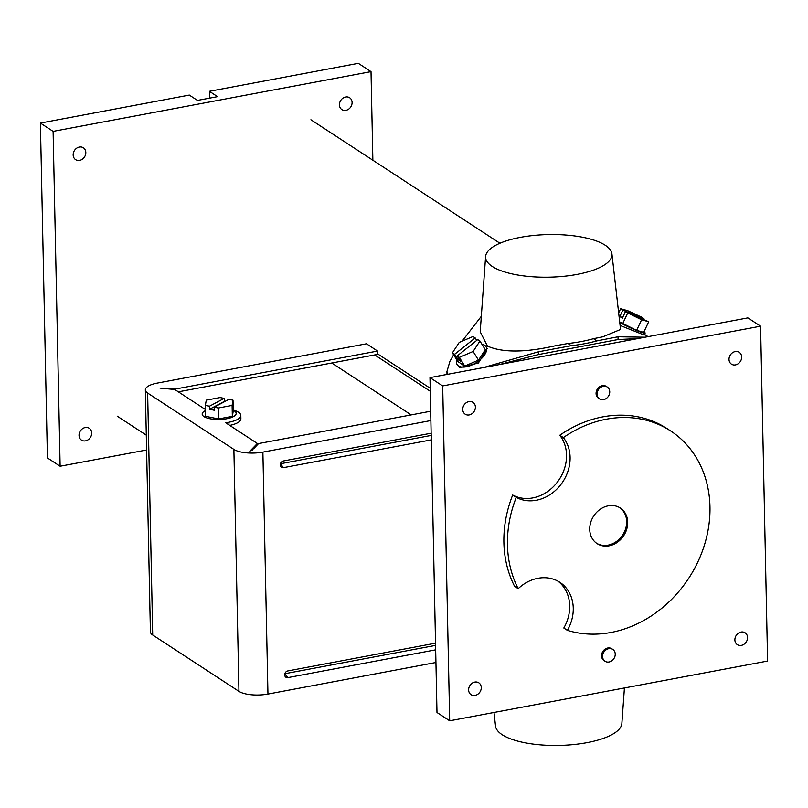 <?xml version="1.0" encoding="UTF-8"?>
<svg xmlns="http://www.w3.org/2000/svg" width="808" height="808" viewBox="0 0 808 808"><rect width="100%" height="100%" fill="white"/><g stroke="black" fill="none" stroke-linecap="round" stroke-linejoin="round"><path stroke-width="1.21" d="M609.04 661.994A7.08 5.979 -56.8 0 1 605.03 661.257A7.08 5.979 -56.8 0 1 602.889 654.227A7.08 5.979 -56.8 0 1 608.767 648.662A7.08 5.979 -56.8 0 1 612.777 649.4A7.08 5.979 -56.8 0 1 614.918 656.439A7.08 5.979 -56.8 0 1 609.04 661.994M604.01 660.59A7.08 5.979 -56.8 0 1 601.879 653.561A7.08 5.979 -56.8 0 1 607.747 648.006A7.08 5.979 -56.8 0 1 611.757 648.743A7.08 5.979 -56.8 0 0 607.747 648.006A7.08 5.979 -56.8 0 0 601.879 653.561A7.08 5.979 -56.8 0 0 604.01 660.59L605.03 661.257M603.546 399.647A7.08 5.979 -56.8 0 1 599.536 398.91A7.08 5.979 -56.8 0 1 597.395 391.87A7.08 5.979 -56.8 0 1 603.273 386.315A7.08 5.979 -56.8 0 1 607.283 387.052A7.08 5.979 -56.8 0 1 609.424 394.082A7.08 5.979 -56.8 0 1 603.546 399.647M598.516 398.243A7.08 5.979 -56.8 0 1 596.385 391.213A7.08 5.979 -56.8 0 1 602.253 385.648A7.08 5.979 -56.8 0 1 606.263 386.386A7.08 5.979 -56.8 0 0 602.253 385.648A7.08 5.979 -56.8 0 0 596.385 391.213A7.08 5.979 -56.8 0 0 598.516 398.243L599.536 398.91M85.224 427.533A7.08 5.979 -56.8 0 1 89.244 428.27A7.08 5.979 -56.8 0 1 91.385 435.3A7.08 5.979 -56.8 0 1 85.507 440.865A7.08 5.979 -56.8 0 1 81.497 440.128A7.08 5.979 -56.8 0 1 79.356 433.088A7.08 5.979 -56.8 0 1 85.224 427.533M79.356 147.046A7.08 5.979 -56.8 0 1 83.365 147.783A7.08 5.979 -56.8 0 1 85.507 154.813A7.08 5.979 -56.8 0 1 79.628 160.378A7.08 5.979 -56.8 0 1 75.619 159.641A7.08 5.979 -56.8 0 1 73.478 152.611A7.08 5.979 -56.8 0 1 79.356 147.046M345.622 97.01A7.08 5.979 -56.8 0 1 349.642 97.748A7.08 5.979 -56.8 0 1 351.773 104.777A7.08 5.979 -56.8 0 1 345.905 110.343A7.08 5.979 -56.8 0 1 341.895 109.605A7.08 5.979 -56.8 0 1 339.754 102.576A7.08 5.979 -56.8 0 1 345.622 97.01M209.535 98.152L209.393 91.314L358.308 63.327L371.013 71.629L372.872 160.237M371.013 71.629L53.106 131.371L40.4 123.069L47.42 457.944L60.125 466.246L146.602 449.995M40.4 123.069L189.314 95.081L197.475 100.414L217.554 96.647L209.393 91.314M53.106 131.371L60.125 466.246M374.7 354.934L430.26 391.244M377.639 353.894L430.199 388.234L377.639 353.894M493.991 712.474L495.546 726.119A63.206 21.311 -1.2 0 0 502.212 734.735A63.206 21.311 -1.2 0 0 572.508 744.673A63.206 21.311 -1.2 0 0 621.867 723.473L624.422 687.962M492.304 266.489A63.206 21.311 -1.2 0 0 564.529 276.235A63.206 21.311 -1.2 0 0 611.929 253.894A63.206 21.311 -1.2 0 0 605.263 245.268A63.206 21.311 -1.2 0 0 534.967 235.33A63.206 21.311 -1.2 0 0 485.608 256.53A63.206 21.311 -1.2 0 0 492.304 266.489M485.608 256.53L480.204 331.795L487.436 346.097C502.606 352.753 525.22 352.642 555.268 345.784L568.004 343.491L571.377 345.693A76.78 25.886 -1.2 0 0 596.849 340.885L593.466 338.683L602.818 336.805L620.554 329.472L611.929 253.894M456.793 359.883A16.998 8.474 -31.9 0 0 457.126 364.58A16.998 8.474 -31.9 0 0 458.51 365.974A16.998 8.474 -31.9 0 0 477.649 361.731A16.998 8.474 -31.9 0 0 485.992 346.622A16.998 8.474 -31.9 0 0 484.608 345.228A16.998 8.474 -31.9 0 0 481.932 344.248M485.992 346.622L487.174 348.521L478.437 362.984L459.611 367.741L457.126 364.58M741.077 632.048A7.08 5.979 -56.8 0 1 745.087 632.785A7.08 5.979 -56.8 0 1 747.228 639.815A7.08 5.979 -56.8 0 1 741.35 645.38A7.08 5.979 -56.8 0 1 737.34 644.643A7.08 5.979 -56.8 0 1 735.199 637.613A7.08 5.979 -56.8 0 1 741.077 632.048M735.199 351.571A7.08 5.979 -56.8 0 1 739.209 352.308A7.08 5.979 -56.8 0 1 741.35 359.338A7.08 5.979 -56.8 0 1 735.482 364.893A7.08 5.979 -56.8 0 1 731.462 364.156A7.08 5.979 -56.8 0 1 729.331 357.126A7.08 5.979 -56.8 0 1 735.199 351.571M468.923 401.596A7.08 5.979 -56.8 0 1 472.943 402.334A7.08 5.979 -56.8 0 1 475.074 409.373A7.08 5.979 -56.8 0 1 469.206 414.928A7.08 5.979 -56.8 0 1 465.196 414.191A7.08 5.979 -56.8 0 1 463.055 407.161A7.08 5.979 -56.8 0 1 468.923 401.596M474.801 682.083A7.08 5.979 -56.8 0 1 478.811 682.821A7.08 5.979 -56.8 0 1 480.952 689.85A7.08 5.979 -56.8 0 1 475.084 695.415A7.08 5.979 -56.8 0 1 471.064 694.678A7.08 5.979 -56.8 0 1 468.933 687.648A7.08 5.979 -56.8 0 1 474.801 682.083M483.305 367.6L538.542 351.773L538.593 354.53L618.07 339.532L637.633 338.603M538.593 354.53L498.809 364.691M670.69 430.967L667.115 428.634A113.312 95.667 -56.8 0 0 602.909 416.847A113.312 95.667 -56.8 0 0 559.772 435.26L563.348 437.593A113.312 95.667 -56.8 0 1 606.475 419.18A113.312 95.667 -56.8 0 1 670.69 430.967A113.312 95.667 -56.8 0 1 704.899 543.491A113.312 95.667 -56.8 0 1 610.949 632.472A113.312 95.667 -56.8 0 1 567.388 630.351L563.812 628.018A38.673 32.653 -56.8 0 0 558.025 581.215M563.348 437.593A38.673 32.653 -56.8 0 1 566.57 474.862A38.673 32.653 -56.8 0 1 536.31 500.263A38.673 32.653 -56.8 0 1 516.261 497.364L512.686 495.021A38.673 32.653 -56.8 0 0 532.735 497.93A38.673 32.653 -56.8 0 0 562.994 472.529A38.673 32.653 -56.8 0 0 559.772 435.26M596.587 543.259A21.24 17.938 123.2 0 0 608.101 545.148A21.24 17.938 123.2 0 0 625.614 528.806A21.24 17.938 123.2 0 0 619.807 507.717M608.293 505.828A21.24 17.938 -56.8 0 1 620.332 508.04A21.24 17.938 -56.8 0 1 626.745 529.139A21.24 17.938 -56.8 0 1 609.131 545.824A21.24 17.938 -56.8 0 1 597.092 543.612A21.24 17.938 -56.8 0 1 590.678 522.513A21.24 17.938 -56.8 0 1 608.293 505.828M516.261 497.364A113.312 95.667 -56.8 0 0 518.17 588.678L514.595 586.345A113.312 95.667 -56.8 0 1 512.686 495.021M518.17 588.678A38.673 32.653 -56.8 0 1 559.853 582.315A38.673 32.653 -56.8 0 1 567.388 630.351M449.692 720.797L767.6 661.055L760.58 326.19L747.875 317.887L429.977 377.619L436.987 712.494L449.692 720.797L442.683 385.921L760.58 326.19M481.316 316.312L462.105 341.178M453.631 354.803L449.904 361.398L446.945 371.529L447.41 374.346M538.542 351.773L571.377 345.693M620.1 325.452L644.218 335.057L645.148 333.078A17.079 1.515 -154.9 0 1 635.947 330.26A17.079 1.515 -154.9 0 1 619.766 322.503M596.849 340.885L618.009 336.784L645.036 337.209M644.531 334.401L648.026 336.643M568.004 343.491A69.397 23.402 -1.2 0 0 593.466 338.683M442.683 385.921L429.977 377.619M452.419 352.854L454.621 354.298L475.195 337.946L472.993 336.502L459.237 342.41L452.419 352.854L457.803 361.509L464.741 366.044L478.498 360.136L485.315 349.692L479.932 341.037L477.73 339.602L457.166 355.954L460.409 361.166L457.863 359.51L458.873 358.701M457.166 355.954L459.368 357.389L473.114 351.48L479.932 341.037M473.114 351.48L478.498 360.136M475.195 337.946L476.73 340.4M459.368 357.389L464.741 366.044M454.621 354.298L457.863 359.51M643.956 331.815A17.079 1.515 -154.9 0 1 645.148 333.078M648.683 321.746L641.602 319.766L625.362 311.787L648.683 321.746L643.713 332.351L636.623 330.361L619.696 321.948M625.362 311.787L622.362 318.18L619.817 316.514L622.615 317.645M618.665 312.908L620.635 308.707L622.817 310.131L619.817 316.514M627.574 313.241L622.604 323.846M620.635 308.707L627.715 310.696L641.744 317.211L643.915 318.635L643.663 319.17M641.602 319.766L636.623 330.361M622.817 310.131L643.915 318.635M431.28 439.885L283.507 467.65A3.545 2.99 -56.8 0 1 280.629 466.317A3.545 2.99 -56.8 0 1 283.366 460.984L431.139 433.219M430.876 420.554L262.883 452.116A21.604 7.282 -1.2 0 1 233.886 449.41L147.642 393.062A21.604 7.282 178.8 0 1 145.349 389.88A21.604 7.282 178.8 0 1 157.257 383.103L366.468 343.784L377.578 351.056L377.649 354.379L178.356 391.829M435.936 662.499L267.953 694.072L262.883 452.116M435.674 649.834L287.911 677.609A3.545 2.99 123.2 0 1 285.022 676.266A3.545 2.99 123.2 0 1 287.769 670.943L435.532 643.178M267.953 694.072A21.604 7.282 -1.2 0 1 238.956 691.365L152.712 635.007A21.604 7.282 178.8 0 1 150.409 631.836L145.349 389.88M377.578 351.056L175.164 389.082L175.184 389.759M430.674 411.232L258.56 443.582L253.662 448.723M233.219 410.08A21.604 7.282 -1.2 0 1 240.824 415.433A21.604 7.282 -1.2 0 1 228.917 422.22L225.765 422.816L257.368 443.471L249.844 451.228L253.662 448.652M159.994 388.113L174.77 389.496L205.454 409.545M160.398 388.153L175.164 389.082M257.368 443.471L257.399 444.784M229.735 425.412A21.604 7.282 -1.2 0 0 240.895 418.766L240.824 415.433M252.47 448.541L252.51 450.389M431.179 435.431L280.437 463.762M435.583 645.39L284.83 673.721M331.745 363.004L411.171 414.898L331.745 363.004M224.765 401.556L224.19 398.384L220.089 397.556L206.272 400.152L205.363 405.374L209.464 406.212L209.524 409.272L214.261 410.242L214.191 407.171L218.291 408.01L218.513 418.938L232.34 416.342L233.239 411.11L233.017 400.182L228.917 399.344L214.191 407.171M205.363 405.374L205.596 416.312L218.513 418.938M218.291 408.01L232.108 405.404L232.34 416.342M232.108 405.404L233.017 400.182M224.25 401.455L209.524 409.272M224.19 398.384L209.464 406.212M205.474 410.615A16.998 5.727 -1.2 0 0 202.182 414.11A16.998 5.727 -1.2 0 0 203.99 416.605A16.998 5.727 -1.2 0 0 223.149 419.251A16.998 5.727 -1.2 0 0 236.168 413.403A16.998 5.727 -1.2 0 0 234.36 410.898A16.998 5.727 -1.2 0 0 233.229 410.272M618.009 336.784L618.07 339.532M238.956 691.365L233.886 449.41M152.712 635.007L147.642 393.062M228.917 422.22L228.967 424.907M280.396 463.903L283.507 467.65M284.79 673.862L287.911 677.609M612.777 649.4L611.757 648.743M607.283 387.052L606.263 386.386M117.231 416.171L146.288 435.159M310.918 119.756L499.94 243.258M446.945 371.529L447.006 374.417"/></g></svg>
